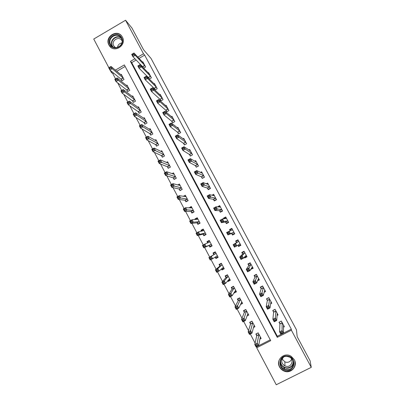 <?xml version="1.0" encoding="UTF-8"?>
<svg xmlns="http://www.w3.org/2000/svg" width="405" height="405" viewBox="0 0 405 405"><rect width="100%" height="100%" fill="white"/><g stroke="black" fill="none" stroke-linecap="round" stroke-linejoin="round"><path stroke-width="0.61" d="M122.396 37.123C127.064 45.041 114.412 53.541 109.451 45.861L108.935 45.031C104.222 37.002 117.212 28.527 122.037 36.521L122.396 37.123M294.293 359.665C298.131 366.145 290.846 374.205 284.032 371.056C282.077 370.231 280.594 368.889 279.582 367.026C275.339 359.873 284.487 351.56 291.296 356.415L294.293 359.665M108.859 67.686L93.742 39.047L125.56 20.25L131.903 27.965L143.567 49.754L151.045 58.441L296.45 329.797L297.184 336.687L310.103 360.82L311.258 367.345L276.245 384.75L256.714 347.753L270.707 340.666L124.345 64.916L115.374 70.131M256.937 346.564L256.714 347.753M113.653 73.123L112.803 73.614L115.562 78.843M117.718 82.924L121.667 90.406M123.768 94.38L127.798 102.014M129.843 105.882L133.954 113.668M135.938 117.425L140.13 125.368M142.059 129.013L146.332 137.113M148.2 140.651L152.558 148.903M154.366 152.331L158.811 160.739M160.557 164.055L165.083 172.621M166.774 175.826L171.386 184.553M173.016 187.642L177.709 196.531M179.278 199.503L184.057 208.555M185.566 211.415L190.436 220.629M191.884 223.368L196.835 232.748M198.222 235.371L203.259 244.919M204.586 247.425L209.694 257.099M211.005 259.585L216.103 269.234M217.49 271.861L222.537 281.419M223.995 284.188L228.997 293.65M230.531 296.561L235.482 305.932M237.092 308.99L241.993 318.264M243.683 321.464L248.528 330.642M250.295 333.988L255.094 343.075M112.803 73.614L111.375 72.454L110.256 70.333M256.952 346.589L270.272 339.841M125.155 66.44L116.767 71.315M259.843 339.162L261.154 338.494L258.172 332.859L255.869 334.034L256.674 335.558M253.434 327.534L254.947 326.764L251.971 321.15L249.677 322.329L250.482 323.848M246.979 315.996L248.761 315.08L245.8 309.486L243.506 310.67L244.311 312.184M240.428 304.56L242.595 303.441L239.649 297.867L237.365 299.052L238.16 300.561M234.024 292.739L234.176 293.028L236.459 291.843L233.518 286.289L231.245 287.479L232.04 288.983M227.716 280.812L228.071 281.48L230.339 280.29L227.413 274.757L225.145 275.952L225.934 277.45M221.429 268.93L221.981 269.973L224.248 268.778L221.327 263.27L219.07 264.465L219.859 265.958M215.171 257.094L215.921 258.506L218.173 257.312L215.268 251.824L213.015 253.019L213.805 254.507M209.091 245.602L209.876 247.085L212.129 245.886L209.233 240.418L206.985 241.618L207.689 242.949M203.077 234.232L203.857 235.71L206.099 234.505L203.219 229.058L200.976 230.263L201.482 231.215M197.083 222.897L197.863 224.37L200.1 223.165L197.225 217.738L194.992 218.943L195.296 219.525M191.109 211.607L191.889 213.076L194.117 211.871L191.256 206.459L189.14 207.881M185.161 200.364L185.935 201.822L188.158 200.612L185.303 195.225L183.293 196.324M179.233 189.155L180.007 190.613L182.22 189.398L179.38 184.032L177.724 184.938M173.33 177.992L174.094 179.44L176.307 178.225L173.472 172.874L172.069 173.654M167.447 166.87L168.212 168.313L170.414 167.093L167.589 161.762L166.374 162.44M161.585 155.783L162.344 157.226L164.541 156.001L161.727 150.69L160.653 151.293M155.743 144.742L156.502 146.18L158.689 144.95L155.89 139.659L154.928 140.201M149.921 133.741L150.68 135.169L152.862 133.944L150.068 128.668L149.202 129.16M144.124 122.781L144.879 124.203L147.05 122.973L144.271 117.718L143.481 118.169M138.348 111.856L139.097 113.278L141.264 112.043L138.495 106.809L137.771 107.224M132.592 100.977L133.341 102.389L135.503 101.154L132.739 95.939L132.07 96.324M126.856 90.133L127.6 91.54L129.757 90.3L127.008 85.106L126.38 85.465M121.141 79.329L121.885 80.732L124.031 79.491L121.292 74.312L120.71 74.652M136.176 60.036L131.696 62.638L277.324 336.261L291.317 329.169L144.666 55.1L139.031 58.381M283.465 327.154L284.356 326.703L281.338 321.049L279.01 322.238L279.825 323.767M277.05 315.465L278.073 314.938L275.066 309.309L272.747 310.498L273.557 312.022M270.606 303.841L271.811 303.224L268.819 297.614L266.505 298.804L267.315 300.323M264.106 292.309L265.579 291.549L262.592 285.96L260.288 287.155L261.093 288.669M260.607 294.774L261.139 295.777L262.131 295.26L261.6 294.263L260.607 294.774L259.524 294.212L261.994 292.931L263.326 295.432L260.855 296.708L259.524 294.212L261.179 288.826M257.479 280.898L259.367 279.921L256.39 274.352L254.092 275.552L254.897 277.06M253.95 282.285L254.482 283.282L255.469 282.771L254.937 281.774L253.95 282.285L252.887 281.758L255.347 280.478L256.674 282.963L254.213 284.244L252.887 281.758L254.978 277.207M250.771 269.325L253.176 268.333L250.214 262.784L247.926 263.989L248.726 265.493M247.323 269.851L247.85 270.844L248.837 270.327L248.305 269.335L247.323 269.851L246.28 269.355L248.731 268.075L250.052 270.55L247.597 271.836L246.28 269.355L248.797 265.629M244.316 257.226L244.726 257.995L247.01 256.79L244.058 251.267L241.775 252.472L242.575 253.965M240.722 257.464L241.248 258.456L242.225 257.939L241.699 256.947L240.722 257.464L239.694 257.008L242.139 255.717L243.456 258.182L241.01 259.473L239.694 257.008L242.641 254.092M237.882 245.172L238.591 246.498L240.869 245.293L237.927 239.785L235.654 240.995L236.449 242.489M234.146 245.131L234.667 246.113L235.644 245.597L235.123 244.61L234.146 245.131L233.138 244.706L235.573 243.41L236.885 245.87L234.449 247.161L233.138 244.706L236.51 242.6M231.685 233.558L232.475 235.047L234.748 233.837L231.817 228.349L229.549 229.564L230.197 230.769M225.595 222.153L226.385 223.636L228.653 222.421L225.732 216.958L223.474 218.173L223.818 218.821M219.53 210.792L220.32 212.266L222.578 211.051L219.672 205.608L217.465 206.92M213.491 199.473L214.275 200.941L216.528 199.721L213.632 194.299L211.891 195.245M207.471 188.193L208.256 189.661L210.499 188.436L207.613 183.035L206.246 183.779M201.477 176.96L202.257 178.418L204.49 177.193L201.614 171.811L200.495 172.429M195.504 165.761L196.278 167.219L198.506 165.989L195.64 160.628L194.689 161.155M189.55 154.609L190.325 156.062L192.547 154.826L189.692 149.485L188.867 149.941M183.617 143.497L184.391 144.939L186.604 143.709L183.764 138.383L183.035 138.793M177.709 132.425L178.478 133.868L180.686 132.627L177.856 127.322L177.203 127.691M171.821 121.399L172.586 122.831L174.788 121.591L171.968 116.306L171.381 116.64M165.959 110.408L166.718 111.836L168.915 110.59L166.101 105.325L165.564 105.629M160.112 99.458L160.871 100.88L163.063 99.635L160.258 94.385L159.767 94.669M154.29 88.548L155.049 89.966L157.231 88.715L154.437 83.491L153.981 83.749M149.273 79.071L151.419 77.836L148.635 72.632L148.215 72.875M148.488 77.674L149.192 78.985M144.879 65.59L142.656 66.769L143.638 68.151L145.628 66.997L142.859 61.808L142.464 62.041M142.712 66.845L143.127 67.625M125.56 20.25L143.497 53.779L137.816 57.085M144.666 55.1L143.497 53.779M291.317 329.169L291.377 330.191L311.258 367.345M134.936 58.755L130.425 61.383L277.268 337.34L291.377 330.191M112.236 71.958L111.375 72.454M277.324 336.261L277.268 337.34M131.696 62.638L130.425 61.383M190.436 207.75L189.029 207.669M196.633 218.832L194.992 218.943M203.133 229.812L200.976 230.263M209.395 240.722L206.985 241.618M218.052 257.079L215.921 258.506M223.768 268.333L221.981 269.973M229.169 280.128L228.071 281.48M234.956 291.777L234.176 293.028M251.535 268.414L250.882 269.533M245.86 256.694L244.726 257.995M240.686 244.949L238.591 246.498M232.06 228.8L229.549 229.564M225.053 218.037L223.474 218.173M218.649 206.94L217.414 206.828M283.47 326.005L283.875 325.797M279.288 322.096L281.369 321.114M281.738 332.029L280.741 332.535L281.278 333.553L282.28 333.042L281.738 332.029L282.088 330.601L283.439 333.133L280.943 334.398L279.597 331.872L282.088 330.601L282.153 322.582M283.535 325.169L283.439 333.133L282.28 333.042M280.741 332.535L279.597 331.872L279.885 323.98L279.283 322.177M281.278 333.553L280.943 334.398M256.269 333.826L256.714 335.78L254.785 344.463L257.256 343.212L258.587 345.728L260.344 336.965M258.203 332.92L256.249 333.917M260.678 337.593L260.086 337.897M257.383 345.667L258.587 345.728L256.112 346.984L254.785 344.463L255.859 345.161L256.39 346.174L257.383 345.667L256.846 344.66L255.859 345.161M258.977 334.383L256.846 344.66M256.112 346.984L256.39 346.174M277.121 314.351L277.622 314.098M273.066 310.336L275.127 309.43M275 319.388L274.003 319.899L274.539 320.907L275.537 320.401L275 319.388L275.365 317.996L276.706 320.512L274.22 321.783L272.879 319.267L275.365 317.996L275.881 310.837M277.258 313.414L276.706 320.512L275.537 320.401M274.003 319.899L272.879 319.267L273.613 312.225L273.051 310.493M274.539 320.907L274.22 321.783M270.768 302.763L271.396 302.439M266.885 298.606L268.91 297.786M268.282 306.798L267.29 307.309L267.826 308.316L268.819 307.805L268.282 306.798L268.667 305.441L270.003 307.947L267.523 309.217L266.186 306.712L268.667 305.441L269.629 299.133M271.001 301.7L270.003 307.947L268.819 307.805M267.29 307.309L266.186 306.712L267.361 300.515L266.839 298.855M267.826 308.316L267.523 309.217M264.374 291.246L265.189 290.825M260.759 286.912L260.648 287.261L262.713 286.188M261.6 294.263L263.402 287.474M264.769 290.031L263.326 295.432L262.131 295.26M263.422 287.54L261.114 288.735L260.648 287.261M261.139 295.777L260.855 296.708M250.143 322.091L250.513 324.061L248.154 331.897L250.614 330.642L251.94 333.153L254.137 325.24M252.037 321.266L250.087 322.269M254.502 325.924L253.763 326.298M250.72 333.062L251.94 333.153L249.475 334.408L248.154 331.897L249.202 332.561L249.733 333.568L250.72 333.062L250.189 332.059L249.202 332.561M252.781 322.674L250.189 332.059M249.475 334.408L249.733 333.568M244.063 310.382L244.336 312.382L241.547 319.383L243.997 318.122L245.319 320.623L247.956 313.561M245.891 309.663L243.947 310.665M248.346 314.3L247.42 314.776M244.088 320.507L245.319 320.623L242.863 321.884L241.547 319.383L242.58 320.011L243.106 321.013L244.088 320.507L243.562 319.505L242.58 320.011M246.599 311.005L243.562 319.505M242.863 321.884L243.106 321.013M238.049 298.698L238.186 300.753L234.966 306.919L237.411 305.654L238.727 308.144L241.795 301.927M239.77 298.095L237.831 299.103M242.215 302.717L241.01 303.34M237.487 308.008L238.727 308.144L236.282 309.41L234.966 306.919L235.978 307.517L236.505 308.514L237.487 308.008L236.96 307.005L235.978 307.517M240.448 299.376L236.96 307.005M236.282 309.41L236.505 308.514M257.899 279.83L259.008 279.253M254.71 275.228L254.482 275.714L256.542 274.636M254.937 281.774L257.195 275.861M258.557 278.407L256.674 282.963L255.469 282.771M257.215 275.921L254.917 277.121L254.482 275.714M254.482 283.282L254.213 284.244M232.136 287.013L231.736 287.585L232.055 289.16L228.415 294.506L230.85 293.24L232.161 295.716L235.659 290.334M233.67 286.578L231.736 287.585M236.105 291.18L234.465 292.03M230.906 295.554L232.161 295.716L229.721 296.986L228.415 294.506L229.407 295.068L229.929 296.06L230.906 295.554L230.384 294.557L229.407 295.068M234.313 287.798L230.85 293.24L230.384 294.557M229.721 296.986L229.929 296.06M287.125 355.96C296.425 356.203 295.999 371.309 286.715 370.327C277.44 370.043 277.876 355.018 287.125 355.96M286.73 369.659C293.372 370.433 296.217 360.678 290.299 357.392L287.104 356.365C279.916 355.56 277.653 366.55 284.482 369.117L286.73 369.659M291.58 359.169C290.658 361.3 289.018 362.353 286.664 362.333L284.882 361.888L282.113 359.007M290.056 357.245C294.045 360.151 291.575 366.965 286.735 366.409L284.907 365.953C281.202 363.391 280.751 360.45 283.556 357.139M278.964 360.551C278.053 365.168 279.744 368.58 284.047 370.783L286.684 371.395C293.124 370.783 295.827 367.264 294.805 360.835M280.255 362.374L280.731 363.007M283.935 365.391L284.907 365.73M293.124 363.229L293.463 362.784M110.069 44.722C105.832 37.442 117.997 30.264 121.703 37.888C125.965 45.208 113.739 52.361 110.069 44.722M121.409 38.288L121.11 37.792C117.237 31.423 106.879 38.202 110.646 44.611L111.041 45.259C115.005 51.425 125.145 44.626 121.409 38.288M117.49 47.441C117.906 44.879 119.369 43.381 121.875 42.945M115.541 47.689L113.719 45.836C110.788 40.849 118.837 35.574 121.859 40.515L122.118 40.951M122.123 36.653C117.227 28.912 104.581 37.351 109.213 45.228L111.355 47.699M251.211 268.586L252.852 267.725M248.817 263.518L248.341 264.202L250.396 263.128M248.305 269.335L251.014 264.288M252.371 266.829L250.052 270.55L248.837 270.327M251.034 264.349L248.741 265.548L248.341 264.202M247.85 270.844L247.597 271.836M244.448 257.079L244.666 257.322L246.716 256.238M244.104 251.348L242.22 252.74L244.271 251.657M241.699 256.947L242.139 255.717L244.858 252.76M246.21 255.292L243.456 258.182L242.225 257.939M244.873 252.816L242.59 254.021L242.22 252.74M241.248 258.456L241.01 259.473M237.917 245.147L238.56 245.881L240.605 244.797M238.14 240.18L236.125 241.319L238.165 240.236M235.123 244.61L235.573 243.41L238.722 241.279M240.069 243.8L236.885 245.87L235.644 245.597M238.737 241.329L236.464 242.539L236.125 241.319M234.667 246.113L234.449 247.161M234.571 233.503L232.48 234.485L234.515 233.401M230.263 230.749L230.05 229.939L232.085 228.85M232.48 234.485L231.579 233.462L227.914 234.9L226.608 232.45L232.612 229.837M228.567 232.323L229.038 231.154L230.344 233.604L227.914 234.9L228.116 233.827L229.093 233.305L228.567 232.323L227.595 232.845L228.116 233.827M233.953 232.348L230.344 233.604L229.093 233.305M226.608 232.45L227.595 232.845M228.643 222.406L226.42 223.13L228.45 222.041M224.051 218.796L226.03 217.51M226.42 223.13L225.489 222.051L221.403 222.684L220.102 220.249L222.522 218.948L226.527 218.437M222.041 220.087L222.522 218.948L223.823 221.383L221.403 222.684L221.591 221.586L222.563 221.064L222.041 220.087L221.069 220.609L221.591 221.586M227.858 220.938L223.823 221.383L222.563 221.064M220.102 220.249L221.069 220.609M226.441 275.268L225.666 276.109L225.95 277.617L221.884 282.143L224.314 280.873L225.62 283.338L229.544 278.787M227.59 275.096L225.666 276.109M230.02 279.683L227.929 280.554M224.355 283.146L225.62 283.338L223.19 284.614L221.884 282.143L222.861 282.67L223.383 283.657L224.355 283.146L223.833 282.158L222.861 282.67M228.207 276.256L224.314 280.873L223.833 282.158M223.19 284.614L223.383 283.657M221.343 263.291L219.621 264.678L219.864 266.115L215.384 269.826L217.804 268.55L219.105 271.011L223.454 267.285M221.54 263.66L219.621 264.678M223.955 268.231L222.036 269.244L221.56 268.814M217.829 270.793L219.105 271.011L216.685 272.287L215.384 269.826L216.341 270.317L216.862 271.304L217.829 270.793L217.308 269.806L216.341 270.317M222.122 264.764L217.804 268.55L217.308 269.806M216.685 272.287L216.862 271.304M215.475 252.209L213.592 253.287L213.805 254.654L208.909 257.565L211.324 256.284L212.615 258.734L217.389 255.823M215.506 252.269L213.592 253.287M217.915 256.821L216.002 257.838L215.197 257.079M211.329 258.491L212.615 258.734L210.205 260.01L208.909 257.565L209.846 258.02L210.362 259.003L211.329 258.491L210.813 257.509L209.846 258.02M216.057 253.312L211.324 256.284L210.813 257.509M210.205 260.01L210.362 259.003M209.496 240.919L207.588 241.937L207.745 242.929M211.896 245.455L209.987 246.473L211.962 245.577M210.018 241.901L204.864 244.063L206.155 246.503L203.75 247.784L208.97 245.521L209.987 246.473M203.892 246.751L203.75 247.784L202.459 245.344L204.864 244.063L204.343 245.258L203.376 245.769L203.892 246.751L204.859 246.235L204.343 245.258M204.859 246.235L206.155 246.503L211.344 244.402M203.376 245.769L202.459 245.344M203.507 229.61L201.609 230.632L201.68 231.174M205.902 234.131L203.998 235.148L205.877 234.627M203.998 230.536L198.435 231.893L199.716 234.323L197.321 235.609L202.951 234.136L203.998 235.148M197.448 234.546L197.321 235.609L196.035 233.179L198.435 231.893L197.898 233.052L196.936 233.569L197.448 234.546L198.41 234.029L197.898 233.052M198.41 234.029L199.716 234.323L205.32 233.027M196.936 233.569L196.035 233.179M221.13 211.83L220.381 211.82L222.406 210.727M218.518 207.011L219.996 206.216M220.381 211.82L219.419 210.676L214.918 210.519L213.627 208.094L216.037 206.788L220.457 207.082M215.541 207.897L216.037 206.788L217.333 209.218L214.918 210.519L215.09 209.39L216.057 208.869L215.541 207.897L214.574 208.418L215.09 209.39M221.788 209.572L216.057 208.869M213.627 208.094L214.574 208.418M197.544 218.341L195.666 219.5M199.928 222.846L198.03 223.869L199.032 223.737M198.005 219.206L192.026 219.768L193.306 222.188L190.917 223.479L196.952 222.796L198.03 223.869M191.033 222.385L190.917 223.479L189.641 221.059L192.026 219.768L191.474 220.902L190.517 221.419L191.033 222.385L191.99 221.869L191.474 220.902M191.99 221.869L193.306 222.188L199.321 221.692M190.517 221.419L189.641 221.059M214.842 200.632L214.367 200.551L216.386 199.457M212.964 195.509L213.982 194.957M214.367 200.551L213.374 199.346L208.464 198.404L207.173 195.985L209.577 194.678L214.417 195.767M209.066 195.757L209.577 194.678L210.868 197.098L208.464 198.404L208.621 197.25L209.582 196.724L209.066 195.757L208.104 196.278L208.621 197.25M215.738 198.253L209.582 196.724M207.173 195.985L208.104 196.278M191.6 207.117L190.102 207.932M193.975 211.602L192.086 212.625L192.714 212.63M192.031 207.927L185.647 207.694L186.923 210.104L184.538 211.395L190.973 211.496L192.086 212.625M184.639 210.281L184.538 211.395L183.268 208.985L185.647 207.694L185.08 208.793L184.128 209.314L184.639 210.281L185.591 209.76L185.08 208.793M185.591 209.76L193.342 210.403M184.128 209.314L183.268 208.985M208.691 189.418L208.373 189.322L210.382 188.224M207.238 184.153L207.993 183.743M208.373 189.322L207.35 188.062L202.029 186.335L200.748 183.926L203.143 182.614L208.393 184.498M202.616 183.662L203.143 182.614L204.429 185.024L202.029 186.335L202.171 185.151L203.133 184.629L202.616 183.662L201.655 184.189L202.171 185.151M209.714 186.968L203.133 184.629M200.748 183.926L201.655 184.189M185.682 195.934L184.574 196.536M188.047 200.399L186.158 201.427L186.568 201.477M186.077 196.683L179.293 195.666L180.559 198.065L178.185 199.361L185.019 200.242L186.158 201.427M178.271 198.217L178.185 199.361L176.919 196.962L179.293 195.666L178.711 196.739L177.76 197.255L178.271 198.217L179.223 197.701L178.711 196.739M179.223 197.701L187.383 199.149M177.76 197.255L176.919 196.962M202.611 178.22L204.409 177.036M201.447 172.889L202.024 172.57M202.404 178.134L201.346 176.818L195.625 174.312L194.344 171.917L196.734 170.601L202.394 173.269M196.192 171.619L196.734 170.601L198.015 173.001L195.625 174.312L195.747 173.107L196.708 172.581L196.192 171.619L195.235 172.145L195.747 173.107M203.71 175.73L196.708 172.581M194.344 171.917L195.235 172.145M179.779 184.791L178.929 185.257M182.139 189.241L180.524 190.33M180.149 185.485L172.96 183.683L174.226 186.077L171.862 187.378L179.086 189.024L180.26 190.274M171.928 186.209L171.862 187.378L170.596 184.984L172.96 183.683L172.368 184.726L171.421 185.247L171.928 186.209L172.874 185.687L172.368 184.726M172.874 185.687L181.45 187.94M171.421 185.247L170.596 184.984M196.577 167.052L198.45 165.888M195.62 161.691L196.076 161.438M196.455 166.987L195.367 165.615L189.241 162.339L187.971 159.95L190.35 158.633L196.42 162.081M189.798 159.621L190.35 158.633L191.626 161.023L189.241 162.339L189.353 161.109L190.304 160.577L189.798 159.621L188.841 160.147L189.353 161.109M197.731 164.536L190.304 160.577M187.971 159.95L188.841 160.147M173.902 173.689L173.229 174.059M176.251 178.124L174.53 179.202M174.241 174.327L166.657 171.75L167.913 174.135L165.559 175.441L173.178 177.851L174.378 179.157M165.61 174.241L165.559 175.441L164.298 173.056L166.657 171.75L166.05 172.763L165.103 173.289L165.61 174.241L166.556 173.72L166.05 172.763M166.556 173.72L175.537 176.772M165.103 173.289L164.298 173.056M190.578 155.915L192.517 154.781M189.783 150.554L190.153 150.346M190.527 155.885L189.408 154.452L182.888 150.417L181.617 148.038L183.992 146.716L190.466 150.933M183.424 147.673L183.992 146.716L185.262 149.096L182.888 150.417L182.979 149.156L183.931 148.625L183.424 147.673L182.473 148.2L182.979 149.156M191.773 153.379L185.262 149.096L183.931 148.625M181.617 148.038L182.473 148.2M168.045 162.623L167.503 162.926M170.389 167.047L168.586 168.105M168.353 163.21L160.375 159.864L161.63 162.238L159.281 163.544L167.29 166.718L168.52 168.08M159.317 162.324L159.281 163.544L158.026 161.175L160.375 159.864L159.757 160.851L158.816 161.372L159.317 162.324L160.258 161.798L159.757 160.851M160.258 161.798L169.644 165.645M158.816 161.372L158.026 161.175M183.951 139.467L184.25 139.295M184.619 144.813L183.475 143.329L176.555 138.535L175.294 136.166L177.658 134.845L184.533 139.826M177.076 135.771L177.658 134.845L178.924 137.214L176.555 138.535L176.636 137.249L177.582 136.723L177.076 135.771L176.129 136.303L176.636 137.249M185.834 142.261L178.924 137.214L177.582 136.723M175.294 136.166L176.129 136.303M178.696 133.741L177.562 132.248L170.252 126.704L168.991 124.345L171.35 123.019L178.62 128.76M170.753 123.915L171.35 123.019L172.606 125.378L170.252 126.704L170.313 125.393L171.259 124.861L170.753 123.915L169.811 124.446L170.313 125.393M179.916 131.19L172.606 125.378L171.259 124.861M168.991 124.345L169.811 124.446M172.798 122.71L171.669 121.211L163.969 114.919L162.714 112.57L165.063 111.238L172.732 117.739M164.455 112.109L165.063 111.238L166.318 113.587L163.969 114.919L164.02 113.582L164.962 113.051L164.455 112.109L163.514 112.641L164.02 113.582M174.023 120.153L166.318 113.587L164.962 113.051M162.714 112.57L163.514 112.641M166.926 111.719L165.802 110.211L157.712 103.179L156.467 100.84L158.806 99.503L166.865 106.753M158.183 100.344L158.806 99.503L160.056 101.847L157.712 103.179L157.748 101.817L158.684 101.285L158.183 100.344L157.246 100.88L157.748 101.817M168.151 109.163L160.056 101.847L158.684 101.285M156.467 100.84L157.246 100.88M161.069 100.769L159.955 99.255L151.48 91.489L150.235 89.156L152.569 87.814L161.018 95.808M151.936 88.629L152.569 87.814L153.814 90.148L151.48 91.489L151.5 90.102L152.437 89.566L151.936 88.629L150.999 89.166L151.5 90.102M162.304 98.212L153.814 90.148L152.437 89.566M150.235 89.156L150.999 89.166M155.236 89.854L154.128 88.336L145.273 79.841L144.033 77.517L146.362 76.175L155.196 84.903M145.714 76.96L146.362 76.175L147.602 78.499L145.273 79.841L145.279 78.428L146.21 77.892L145.714 76.96L144.782 77.497L145.279 78.428M156.472 87.298L147.602 78.499L146.21 77.892M144.033 77.517L144.782 77.497M149.43 78.985L148.321 77.456L139.087 68.237L137.857 65.924L140.176 64.577L149.389 74.039M139.512 65.337L140.176 64.577L141.411 66.896L139.087 68.237L139.077 66.8L140.008 66.263L139.512 65.337L138.586 65.873L139.077 66.8M150.665 76.424L141.411 66.896L140.008 66.263M137.857 65.924L138.586 65.873M142.656 66.769L132.931 56.68L131.701 54.376L134.009 53.03L143.608 63.215M133.336 53.754L134.009 53.03L135.24 55.333L132.931 56.68L132.906 55.222L133.832 54.68L133.336 53.754L132.41 54.295L132.906 55.222M144.823 65.514L135.24 55.333L133.832 54.68M131.701 54.376L132.41 54.295M162.213 151.602L161.767 151.85M162.491 152.133L154.118 148.027L155.368 150.392L153.024 151.703L161.423 155.626L162.678 157.039M153.049 150.452L153.024 151.703L151.779 149.339L154.118 148.027L153.49 148.979L152.548 149.506L153.049 150.452L153.986 149.926L153.49 148.979M153.986 149.926L163.777 154.563M152.548 149.506L151.779 149.339M156.396 140.621L156.036 140.824M156.649 141.097L147.891 136.232L149.131 138.586L146.797 139.902L155.576 144.575L156.821 145.997M146.807 138.626L146.797 139.902L145.557 137.548L147.891 136.232L146.306 137.685L146.807 138.626L147.744 138.1L147.243 137.158M147.744 138.1L157.93 143.517M146.306 137.685L145.557 137.548M150.604 129.681L150.306 129.848M150.827 130.101L141.679 124.487L142.919 126.831L140.596 128.147L149.754 133.564L150.984 134.997M140.586 126.851L140.596 128.147L139.355 125.803L141.679 124.487L140.09 125.909L140.586 126.851L141.522 126.325L141.021 125.383M141.522 126.325L142.919 126.831L152.103 132.511M140.09 125.909L139.355 125.803M145.025 119.141L135.498 112.787L136.733 115.121L134.414 116.443L143.952 122.593L145.172 124.036M134.394 115.116L134.414 116.443L133.179 114.109L135.498 112.787L133.898 114.18L134.394 115.116L135.321 114.59L134.83 113.653M135.321 114.59L136.733 115.121L146.296 121.546M133.898 114.18L133.179 114.109M139.249 108.226L129.342 101.128L130.572 103.457L128.258 104.779L138.171 111.664L139.381 113.111M128.223 103.432L128.258 104.779L127.028 102.455L129.342 101.128L127.732 102.5L128.223 103.432L129.149 102.9L128.658 101.969M129.149 102.9L130.572 103.457L140.515 110.621M127.732 102.5L127.028 102.455M133.488 97.352L123.206 89.52L124.431 91.839L122.128 93.165L132.41 100.774L133.615 102.232M122.077 91.793L122.128 93.165L120.903 90.847L123.206 89.52L121.586 90.862L122.077 91.793L122.998 91.262L122.507 90.33M122.998 91.262L124.431 91.839L134.754 99.736M121.586 90.862L120.903 90.847M127.752 86.513L117.096 77.952L118.316 80.266L116.017 81.592L126.669 89.925L127.869 91.388M115.951 80.195L116.017 81.592L114.797 79.284L117.096 77.952L115.466 79.269L115.951 80.195L116.873 79.663L116.387 78.737M116.873 79.663L118.316 80.266L129.008 88.892M115.466 79.269L114.797 79.284M122.037 75.715L111.005 66.435L112.22 68.734L109.932 70.065L120.948 79.112L122.143 80.585M109.856 68.647L109.932 70.065L108.717 67.767L111.005 66.435L109.365 67.721L109.856 68.647L110.773 68.111L110.287 67.189M110.773 68.111L112.22 68.734L123.287 78.084M109.365 67.721L108.717 67.767M282.214 322.795L279.885 323.98M282.179 322.653L279.85 323.838M256.694 335.634L258.998 334.459M256.714 335.78L259.018 334.606M275.937 311.035L273.613 312.225M275.901 310.903L273.583 312.093M269.679 299.32L267.361 300.515M269.649 299.199L267.335 300.394M263.442 287.651L261.139 288.851M250.498 323.919L252.796 322.744M250.513 324.061L252.811 322.881M244.326 312.25L246.62 311.07M244.336 312.382L246.63 311.202M238.175 300.626L240.464 299.442M238.186 300.753L240.469 299.568M257.236 276.028L254.937 277.228M232.05 289.048L234.328 287.859M232.055 289.16L234.333 287.975M293.519 362.156C292.972 366.095 290.699 368.12 286.705 368.241L284.477 367.705C282.012 366.525 280.619 364.596 280.295 361.918M280.508 360.916C280.69 364.89 282.756 367.214 286.71 367.892C290.982 367.664 293.169 365.416 293.271 361.144M111.041 45.259L112.544 46.722L112.129 46.054C108.935 40.697 116.392 33.929 121.166 37.878M121.48 38.429C116.984 34.147 109.249 40.723 112.443 46.089L113.081 47.041M251.049 264.45L248.756 265.65M244.888 252.912L242.6 254.117M240.033 243.759L239.497 244.043M238.748 241.415L236.469 242.625M233.918 232.303L231.645 233.518M233.852 232.252L231.579 233.462M232.627 229.888L232.242 230.091M227.823 220.897L225.56 222.107M227.752 220.836L225.489 222.051M225.95 277.511L228.218 276.316M225.95 277.617L228.218 276.428M219.869 266.014L222.132 264.819M219.864 266.115L222.127 264.921M223.15 267.391L223.418 267.249M213.81 254.563L216.067 253.368M213.805 254.654L216.057 253.459M216.553 256.208L217.348 255.788M208.97 245.521L211.223 244.316M209.051 245.562L211.304 244.367M202.951 234.136L205.193 232.931M203.037 234.186L205.279 232.986M221.753 209.527L219.495 210.747M221.677 209.461L219.419 210.676M196.952 222.796L199.189 221.591M197.038 222.856L199.275 221.651M215.703 198.202L213.45 199.422M215.622 198.126L213.374 199.346M190.973 211.496L193.205 210.286M191.069 211.562L193.296 210.357M209.674 186.918L207.431 188.143M209.593 186.837L207.35 188.062M185.019 200.242L187.242 199.027M185.115 200.313L187.338 199.103M203.669 175.679L201.432 176.904M203.583 175.588L201.346 176.818M179.086 189.024L181.303 187.809M179.187 189.105L181.405 187.89M197.686 164.476L195.458 165.706M197.599 164.384L195.367 165.615M173.178 177.851L175.385 176.636M173.279 177.937L175.492 176.722M191.727 153.318L189.505 154.553M191.636 153.217L189.408 154.452M167.29 166.718L169.493 165.498M167.397 166.814L169.599 165.594M185.789 142.201L183.571 143.436M185.692 142.094L183.475 143.329M179.871 131.129L177.663 132.364M179.774 131.012L177.562 132.248M173.978 120.093L171.776 121.333M173.872 119.971L171.669 121.211M168.105 109.097L165.908 110.342M167.999 108.965L165.802 110.211M162.253 98.142L160.066 99.387M162.142 98.005L159.955 99.255M156.421 87.227L154.239 88.477M156.31 87.085L154.128 88.336M150.614 76.353L148.438 77.603M150.498 76.206L148.321 77.456M144.706 65.362L142.535 66.617M161.423 155.626L163.62 154.401M161.534 155.728L163.726 154.502M155.576 144.575L157.768 143.35M155.692 144.681L157.879 143.456M149.754 133.564L151.936 132.334M149.87 133.68L152.052 132.45M143.952 122.593L146.124 121.363M144.074 122.715L146.245 121.485M138.171 111.664L140.338 110.428M138.292 111.79L140.459 110.555M132.41 100.774L134.571 99.534M132.536 100.906L134.698 99.67M126.669 89.925L128.825 88.68M126.8 90.062L128.952 88.822M120.948 79.112L123.1 77.866M121.085 79.258L123.231 78.013M282.209 322.75L279.88 323.934M256.714 335.73L259.018 334.555M275.926 310.989L273.608 312.179M269.674 299.27L267.356 300.464M263.437 287.601L261.134 288.795M250.513 324.01L252.816 322.831M244.342 312.326L246.63 311.146M238.191 300.692L240.474 299.508M257.231 275.972L254.932 277.172M232.06 289.104L234.338 287.914M293.514 362.126C293.964 363.811 291.205 368.626 286.705 368.231L284.477 367.705L284.482 369.117M284.047 368.909L284.042 367.127M284.907 365.953L284.882 361.888M114.018 46.327L115.187 47.471M251.044 264.389L248.756 265.594M244.883 252.852L242.6 254.056M238.748 241.36L236.469 242.565M232.632 229.908L232.354 230.055M225.955 277.557L228.228 276.362M219.874 266.05L222.137 264.855M213.815 254.593L216.073 253.393"/></g></svg>
